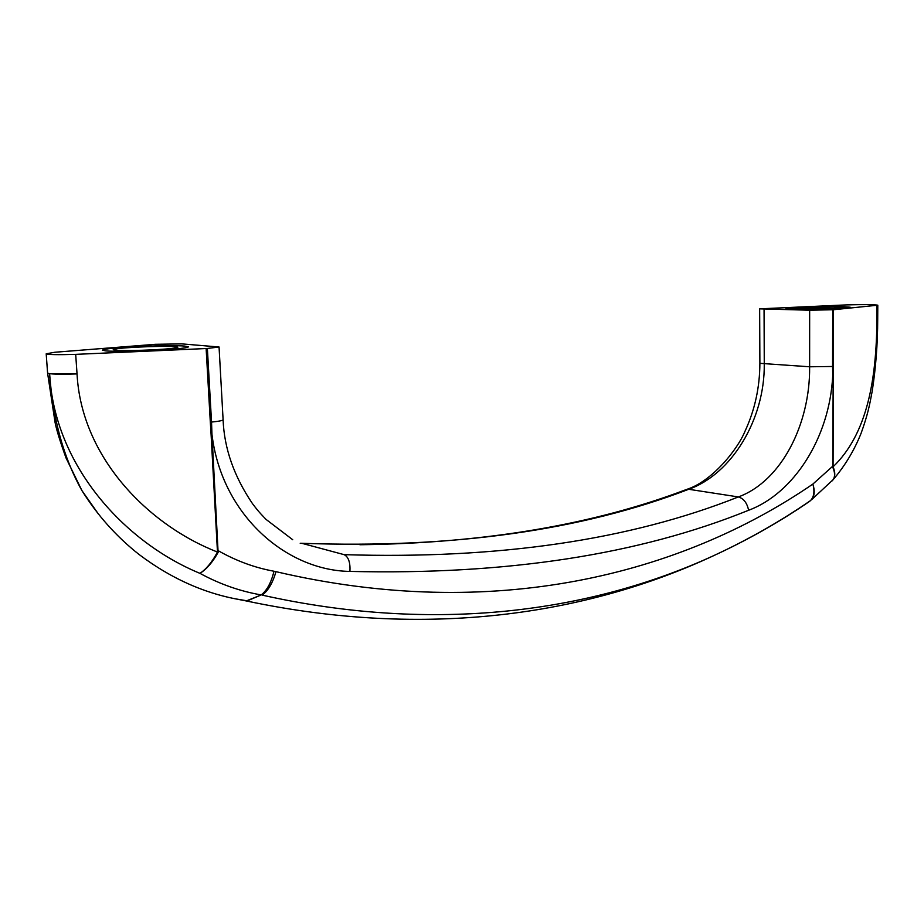 <?xml version="1.0" encoding="UTF-8"?>
<svg xmlns="http://www.w3.org/2000/svg" width="924" height="924" viewBox="0 0 924 924"><rect width="100%" height="100%" fill="white"/><g stroke="black" fill="none" stroke-linecap="round" stroke-linejoin="round"><path stroke-width="1.39" d="M834.73 306.791L802.02 307.392L793.901 308.281L833.229 308.281L842.134 307.357L834.73 306.791M795.183 309.182L839.824 308.373L850.23 307.207L840.263 306.456L798.186 307.184L785.908 308.443L795.183 309.182L785.908 308.443L793.681 307.449L840.263 306.456L850.23 307.207L842.954 308.177L795.183 309.182M105.463 350.854C111.527 351.663 140.864 351.27 160.36 350.057C177.512 349.041 186.891 347.967 188.484 346.847L184.696 346.073C178.113 345.38 152.645 345.692 133.853 346.743C115.107 347.759 104.608 348.891 102.356 350.138L105.463 350.854C111.527 351.663 140.864 351.27 160.36 350.057C177.512 349.041 186.891 347.967 188.484 346.847L184.696 346.073C178.113 345.38 152.645 345.692 133.853 346.743C115.107 347.759 104.608 348.891 102.356 350.138L105.463 350.854M206.133 348.533L207.369 348.464L211.538 422.06L210.314 422.164L206.133 348.533L75.687 354.366C57.473 354.897 47.644 354.701 46.2 353.8L47.586 373.088C49.041 374.162 58.859 374.439 77.038 373.908C81.37 457.703 148.822 525.352 217.475 552.044L211.099 434.603L211.954 434.349L218.11 552.379C212.589 562.3 206.537 569.288 199.942 573.354C206.283 569.161 212.127 562.058 217.475 552.044L218.11 552.379M207.369 348.464L219.057 346.997L223.1 419.715C222.823 420.547 218.976 421.321 211.538 422.06L211.954 434.349C221.725 515.5 286.81 570.616 349.942 571.413C350.392 562.381 348.44 556.802 344.098 554.654C498.186 559.366 629.614 540.136 738.357 496.939C781.369 481.254 810.233 424.128 809.632 366.782L809.655 310.221L833.402 309.748L833.078 466.805C835.273 472.072 835.342 476.31 833.286 479.533L833.275 479.533C845.09 465.638 854.388 450.173 861.156 433.125C867.775 414.657 869.542 405.497 872.175 391.337C875.813 367.879 877.661 343.844 877.708 319.196L876.911 319.496L877.708 319.196L877.8 305.197L833.402 309.748M217.694 551.004L218.549 550.889C236.313 560.937 254.793 567.717 273.978 571.24C271.263 582.524 267.001 590.413 261.215 594.929L246.823 601.062L236.856 599.11M219.057 346.997L181.82 343.878L155.336 344.306L54.874 352.252L46.2 353.8M877.8 305.197C874.751 304.539 864.263 304.435 846.361 304.897L759.655 308.847L809.655 310.221M831.866 481.104L833.136 479.718C835.169 476.599 835.03 472.43 832.743 467.174L833.182 376.022M764.056 309.205L764.264 364.056C764.91 419.762 731.265 474.37 688.715 489.281L738.357 496.939C743.658 498.475 747.077 502.922 748.602 510.267C793.266 493.751 829.556 438.392 832.709 375.929L832.559 366.482L833.252 366.424M833.275 479.533L811.399 499.884C814.541 496.234 815.037 490.956 812.877 484.072C814.818 491.372 814.021 496.881 810.498 500.6L809.505 501.42C779.775 521.864 747.62 540.043 713.028 555.959C590.967 611.942 435.574 633.818 262.197 595.125C268.226 590.655 272.811 582.836 275.953 571.656C493.913 622.718 681.092 574.393 812.877 484.072L832.94 466.043M832.743 467.174L833.078 466.805C867.463 433.737 876.472 379.21 876.911 319.496L877.003 305.463M235.782 598.902L246.743 600.762L261.215 594.929C240.078 591.268 219.658 584.083 199.942 573.354C123.504 541.822 54.169 464.622 49.619 373.758C52.818 418.93 63.594 457.865 81.924 490.586L98.487 514.137M175.04 346.65C166.262 346.154 152.91 346.35 135.02 347.251C121.91 348.002 114.645 348.822 113.225 349.699L115.615 350.242C123.631 350.774 136.706 350.612 154.851 349.734C168.711 348.972 176.368 348.129 177.812 347.228L175.04 346.65M211.099 434.603L210.314 422.164M759.655 308.847L759.886 363.328L809.632 366.782L832.559 366.482L832.697 309.794M748.602 510.267C638.958 554.723 506.063 575.109 349.942 571.413M685.469 489.882L688.715 489.281C581.288 530.572 452.321 548.567 301.813 543.3L344.098 554.654M300.208 543.266L301.813 543.3M75.687 354.366L77.038 373.908L49.619 373.758L47.586 373.111L55.082 422.511C56.468 429.706 60.118 441.522 66.031 457.958L81.924 490.586C97.54 515.5 116.62 536.821 139.178 554.573C172.915 579.949 208.766 595.356 246.743 600.762L246.823 601.062C426.645 639.038 586.347 614.876 713.039 555.959C747.828 539.87 780.318 521.425 810.498 500.6L807.126 502.91M275.953 571.656L273.978 571.24M223.088 419.715C224.209 448.417 234.015 476.403 252.506 503.684C256.618 508.997 257.577 510.602 265.939 519.323L292.735 539.743M759.886 363.351C759.759 387.41 754.839 409.944 745.148 430.942C737.202 450.415 711.353 481.612 687.017 489.304M685.504 489.859L685.458 489.87C592.873 524.867 484.349 543.15 359.898 544.744"/></g></svg>
